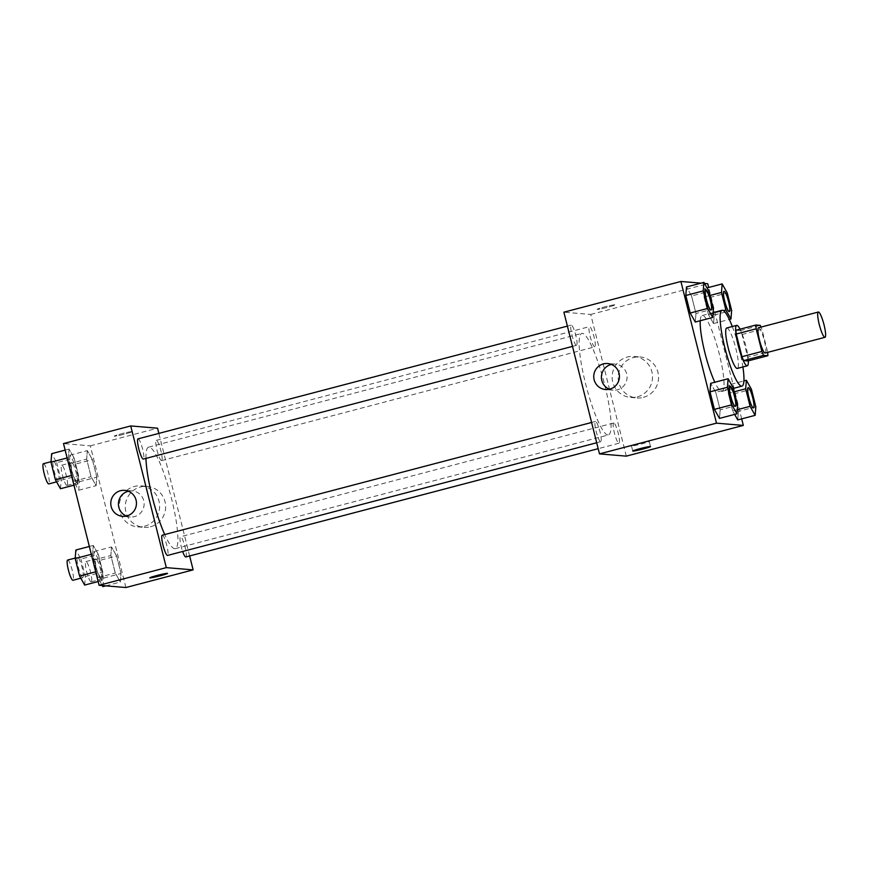 <?xml version="1.0" encoding="UTF-8"?>
<svg xmlns="http://www.w3.org/2000/svg" width="869" height="869" viewBox="0 0 869 869"><rect width="100%" height="100%" fill="white"/><g stroke="black" fill="none" stroke-linecap="round" stroke-linejoin="round"><path stroke-width="0.65" stroke-dasharray="4.34 3.26" d="M758.583 327.732A13.068 2.27 -104.7 0 1 764.101 339.79A13.068 2.27 -104.7 0 1 765.22 353.01M736.021 330.231L740.323 330.6A19.574 3.4 -104.7 0 1 742.017 334.5L747.709 357.17L767.62 351.945L761.928 329.275A19.574 3.4 -104.7 0 0 761.027 327.081M747.709 357.17A19.574 3.4 -104.7 0 1 747.948 360.961M748.328 360.863A20.91 3.628 75.3 0 0 740.019 329.188M726.723 327.993A20.91 3.628 -104.7 0 1 735.543 347.285A20.91 3.628 -104.7 0 1 737.336 368.434M742.017 334.5L761.928 329.275M740.323 330.6L760.234 325.364M732.285 326.527A39.203 6.811 -104.7 0 1 742.908 366.968M700.229 320.737A39.203 6.811 -104.7 0 1 702.152 315.523A39.203 6.811 -104.7 0 1 718.696 351.717A39.203 6.811 -104.7 0 1 722.074 391.365A39.203 6.811 -104.7 0 1 721.65 391.398A39.203 6.811 -104.7 0 1 714.839 382.23M713.395 308.929L695.96 313.503L695.287 322.03L695.96 313.503L691.561 295.981L686.488 286.966L691.561 295.981L708.985 291.397M704.726 288.497L704.053 297.024L708.463 314.556L713.536 323.561L714.209 315.034L709.81 297.502L704.726 288.497L704.053 297.024L708.463 314.556L713.536 323.561L714.209 315.034L709.81 297.502L704.726 288.497L707.018 287.9M704.509 283.446L701.011 283.153M741.681 418.88L708.669 287.465M737.596 405.28L720.162 409.864L719.499 418.38L720.162 409.864L715.763 392.332L710.69 383.327L715.763 392.332L733.186 387.748M755.834 406.811L738.411 411.385L737.738 419.912L738.411 411.385L734.012 393.863L728.928 384.858L728.255 393.375L732.665 410.907L734.631 414.404L732.665 410.907L737.249 409.701M607.865 434.978A52.477 9.114 -104.7 0 1 585.88 384.924A52.477 9.114 -104.7 0 1 581.774 333.403A52.477 9.114 -104.7 0 1 603.922 381.849A52.477 9.114 -104.7 0 1 608.43 434.924A52.477 9.114 -104.7 0 1 607.865 434.978M626.31 456.138L590.724 314.448L563.894 312.188M594.668 346.872A10.45 1.814 -104.7 0 1 590.29 336.9A10.45 1.814 -104.7 0 1 589.475 326.646A10.45 1.814 -104.7 0 1 593.885 336.292A10.45 1.814 -104.7 0 1 594.776 346.861A10.45 1.814 -104.7 0 1 594.668 346.872M576.429 345.341A10.45 1.814 -104.7 0 1 572.041 335.38A10.45 1.814 -104.7 0 1 571.226 325.115A10.45 1.814 -104.7 0 1 575.636 334.761A10.45 1.814 -104.7 0 1 576.538 345.341A10.45 1.814 -104.7 0 1 576.429 345.341M600.631 441.702A10.45 1.814 -104.7 0 1 596.243 431.73A10.45 1.814 -104.7 0 1 595.428 421.465A10.45 1.814 -104.7 0 1 599.838 431.111A10.45 1.814 -104.7 0 1 600.74 441.691A10.45 1.814 -104.7 0 1 600.631 441.702M613.786 422.986A10.45 1.814 75.3 0 0 613.677 422.997A10.45 1.814 75.3 0 0 614.568 433.566A10.45 1.814 75.3 0 0 618.978 443.223A10.45 1.814 75.3 0 0 618.163 432.958A10.45 1.814 75.3 0 0 613.786 422.986M590.724 314.448L707.735 283.718M643.397 397.35A20.563 20.204 -85.2 0 0 640.116 356.963A20.563 20.204 -85.2 0 0 618.261 375.756A20.563 20.204 -85.2 0 0 643.397 397.35M614.752 304.813A9.146 0.554 165.9 0 0 605.128 306.768A9.146 0.554 165.9 0 0 597.166 309.331A9.146 0.554 165.9 0 0 606.171 307.637A9.146 0.554 165.9 0 0 614.904 304.878A9.146 0.554 165.9 0 0 614.752 304.813A9.146 0.554 165.9 0 0 605.128 306.768A9.146 0.554 165.9 0 0 597.166 309.342A9.146 0.554 165.9 0 0 606.171 307.648A9.146 0.554 165.9 0 0 614.915 304.878A9.146 0.554 165.9 0 0 614.752 304.823M631.633 445.982A9.146 0.554 -14.1 0 1 631.47 445.927A9.146 0.554 -14.1 0 1 640.214 443.157A9.146 0.554 -14.1 0 1 649.219 441.463A9.146 0.554 -14.1 0 1 641.257 444.037A9.146 0.554 -14.1 0 1 631.633 445.982M637.335 396.84A20.563 20.204 -85.2 0 0 634.055 356.453A20.563 20.204 -85.2 0 0 612.2 375.245A20.563 20.204 -85.2 0 0 637.335 396.84M611.461 364.404A13.068 12.85 94.8 0 1 627.049 376.038A13.068 12.85 94.8 0 1 609.375 389.247M145.97 458.397A52.477 9.114 -104.7 0 1 148.599 447.144A52.477 9.114 -104.7 0 1 170.748 495.591A52.477 9.114 -104.7 0 1 175.256 548.665A52.477 9.114 -104.7 0 1 174.691 548.719A52.477 9.114 -104.7 0 1 164.719 534.554M185.803 556.964A10.45 1.814 75.3 0 0 184.988 546.699A10.45 1.814 75.3 0 0 180.611 536.727A10.45 1.814 75.3 0 0 180.502 536.738A10.45 1.814 75.3 0 0 182.653 551.467M138.052 438.856A10.45 1.814 -104.7 0 1 142.462 448.502A10.45 1.814 -104.7 0 1 143.363 459.082M162.253 535.206A10.45 1.814 -104.7 0 1 166.663 544.863A10.45 1.814 -104.7 0 1 167.565 555.432M161.493 460.613A10.45 1.814 -104.7 0 1 157.115 450.653A10.45 1.814 -104.7 0 1 156.301 440.387A10.45 1.814 -104.7 0 1 160.711 450.033A10.45 1.814 -104.7 0 1 161.601 460.613A10.45 1.814 -104.7 0 1 161.493 460.613M189.638 555.954L158.853 433.392M92.407 459.625L87.335 450.62L86.661 459.136L91.06 476.668L96.133 485.673L96.807 477.157L92.407 459.625L87.335 450.62L86.661 459.136L91.06 476.668L96.133 485.673L96.807 477.157L92.407 459.625L74.984 464.198L69.9 455.193L69.227 463.72L73.637 481.252L78.71 490.257L79.383 481.73L74.984 464.198M98.36 554.444L93.287 545.439L92.614 553.966L97.024 571.498L102.097 580.503L102.77 571.976L98.36 554.444L93.287 545.439L92.614 553.966L97.024 571.498L102.097 580.503L102.77 571.976L98.36 554.444L80.936 559.017L75.864 550.012M125.918 587.531L90.333 445.84L63.502 443.581M74.158 458.093L69.085 449.088L68.412 457.615L72.822 475.137L77.895 484.142L78.568 475.625L74.158 458.093L69.085 449.088L68.412 457.615L72.822 475.137L77.895 484.142L78.568 475.625L74.158 458.093L56.735 462.666L51.662 453.661M116.609 555.975L111.536 546.97L110.863 555.497L115.262 573.019L120.335 582.034L121.008 573.507L116.609 555.975L111.536 546.97L110.863 555.497L115.262 573.019L120.335 582.034L121.008 573.507L116.609 555.975L99.185 560.548L94.102 551.543L93.428 560.071L97.839 577.603L102.314 585.554M90.333 445.84L157.55 428.189M150.467 526.777A20.563 20.204 -85.2 0 0 147.187 486.39A20.563 20.204 -85.2 0 0 125.332 505.193A20.563 20.204 -85.2 0 0 150.467 526.777M131.784 431.632A9.146 0.554 165.9 0 0 122.16 433.577A9.146 0.554 165.9 0 0 114.197 436.151A9.146 0.554 165.9 0 0 123.202 434.457A9.146 0.554 165.9 0 0 131.947 431.687A9.146 0.554 165.9 0 0 131.784 431.632A9.146 0.554 165.9 0 0 122.16 433.588A9.146 0.554 165.9 0 0 114.197 436.151A9.146 0.554 165.9 0 0 123.213 434.467A9.146 0.554 165.9 0 0 131.947 431.697A9.146 0.554 165.9 0 0 131.784 431.643M149.794 577.831L149.794 577.842A9.146 0.554 -14.1 0 1 149.794 577.831A9.146 0.554 -14.1 0 1 158.527 575.072A9.146 0.554 -14.1 0 1 167.532 573.377L167.532 573.388M144.417 526.277A20.563 20.204 -85.2 0 0 141.136 485.88A20.563 20.204 -85.2 0 0 119.281 504.683A20.563 20.204 -85.2 0 0 144.417 526.277M128.493 491.213A13.068 12.85 94.8 0 1 144.091 502.847A13.068 12.85 94.8 0 1 126.407 516.067M102.911 586.608L103.585 578.081L99.185 560.548M101.054 579.199A10.45 1.814 -104.7 0 1 96.676 569.228A10.45 1.814 -104.7 0 1 95.851 558.963A10.45 1.814 -104.7 0 1 100.261 568.619A10.45 1.814 -104.7 0 1 101.162 579.188A10.45 1.814 -104.7 0 1 101.054 579.199M94.102 551.543L111.536 546.97M93.428 560.071L110.863 555.497M97.839 577.603L115.262 573.019M105.812 585.847L120.335 582.034M103.585 578.081L121.008 573.507M91.093 581.806A10.45 1.814 -104.7 0 1 86.715 571.845A10.45 1.814 -104.7 0 1 85.901 561.58A10.45 1.814 -104.7 0 1 90.311 571.226A10.45 1.814 -104.7 0 1 91.202 581.806A10.45 1.814 -104.7 0 1 91.093 581.806M76.852 482.849A10.45 1.814 -104.7 0 1 72.475 472.877A10.45 1.814 -104.7 0 1 71.649 462.612A10.45 1.814 -104.7 0 1 76.059 472.258A10.45 1.814 -104.7 0 1 76.961 482.838A10.45 1.814 -104.7 0 1 76.852 482.849M69.9 455.193L87.335 450.62M69.227 463.72L86.661 459.136M73.637 481.252L91.06 476.668M78.71 490.257L96.133 485.673M79.383 481.73L96.807 477.157M66.891 485.456A10.45 1.814 -104.7 0 1 62.514 475.484A10.45 1.814 -104.7 0 1 61.699 465.23A10.45 1.814 -104.7 0 1 66.109 474.876A10.45 1.814 -104.7 0 1 67 485.445A10.45 1.814 -104.7 0 1 66.891 485.456M84.673 585.076L85.347 576.549L80.936 559.017M82.805 577.668A10.45 1.814 -104.7 0 1 78.427 567.696A10.45 1.814 -104.7 0 1 77.613 557.431A10.45 1.814 -104.7 0 1 82.023 567.088A10.45 1.814 -104.7 0 1 82.924 577.657A10.45 1.814 -104.7 0 1 82.805 577.668M89.344 546.471L93.287 545.439M91.31 554.303L92.614 553.966M95.72 571.835L97.024 571.498M98.154 581.535L102.097 580.503M85.347 576.549L102.77 571.976M67.652 560.049A10.45 1.814 -104.7 0 1 72.062 569.695A10.45 1.814 -104.7 0 1 72.963 580.275M60.472 488.726L61.134 480.199L56.735 462.666M58.603 481.317A10.45 1.814 -104.7 0 1 54.226 471.346A10.45 1.814 -104.7 0 1 53.411 461.081A10.45 1.814 -104.7 0 1 57.821 470.726A10.45 1.814 -104.7 0 1 58.723 481.307A10.45 1.814 -104.7 0 1 58.603 481.317M65.142 450.12L69.085 449.088M67.109 457.952L68.412 457.615M71.519 475.484L72.822 475.137M73.952 485.184L77.895 484.142M61.134 480.199L78.568 475.625M43.45 463.698A10.45 1.814 -104.7 0 1 47.86 473.344A10.45 1.814 -104.7 0 1 48.762 483.924M748.144 387.683A10.45 1.814 -104.7 0 1 752.521 397.35A10.45 1.814 -104.7 0 1 753.456 407.909M738.411 411.385L734.012 393.863L728.928 384.858L743.907 380.915M728.928 384.858L728.255 393.375L734.207 391.81M728.255 393.375L732.665 410.907M734.012 393.863L751.435 389.279M723.942 291.332A10.45 1.814 -104.7 0 1 728.32 300.989A10.45 1.814 -104.7 0 1 729.254 311.558M704.053 297.024L710.006 295.46M708.463 314.556L723.453 310.624M713.536 323.561L729.297 319.423M714.209 315.034L731.633 310.461M709.81 297.502L727.234 292.929M729.906 386.162A10.45 1.814 -104.7 0 1 734.272 395.819A10.45 1.814 -104.7 0 1 735.207 406.377M720.162 409.864L715.763 392.332M705.704 289.801A10.45 1.814 -104.7 0 1 710.071 299.468A10.45 1.814 -104.7 0 1 711.005 310.027M695.96 313.503L691.561 295.981M722.074 391.365L733.349 388.4M702.152 315.523L713.101 312.644M631.47 445.927L632.751 451.022M649.219 441.463L650.501 446.568M630.622 397.426L636.673 397.937M634.055 356.453L640.116 356.963M615.339 364.122L607.681 363.481M613.156 390.17L605.497 389.529M175.256 548.665L608.43 434.924M148.599 447.144L581.774 333.403M613.677 422.997L180.502 536.738M618.978 443.223L598.176 448.686M572.486 346.394L576.538 345.341M567.392 326.114L571.226 325.115M596.688 442.755L600.74 441.691M591.593 422.475L595.428 421.465M161.601 460.613L594.776 346.861M156.301 440.387L589.475 326.646M137.693 526.853L143.754 527.364M141.136 485.88L147.187 486.39M132.381 490.942L124.712 490.301M130.198 516.99L122.529 516.338M91.202 581.806L101.162 579.188M85.901 561.58L95.851 558.963M67 485.445L76.961 482.838M61.699 465.23L71.649 462.612M80.806 578.211L82.924 577.657M75.223 558.061L77.613 557.431M56.594 481.861L58.723 481.307M51.021 461.711L53.411 461.081"/><path stroke-width="1.3" d="M824.833 337.335A13.068 2.27 -104.7 0 1 819.358 324.865A13.068 2.27 -104.7 0 1 818.326 312.036A13.068 2.27 -104.7 0 1 823.845 324.104A13.068 2.27 -104.7 0 1 824.974 337.324A13.068 2.27 -104.7 0 1 824.833 337.335M824.974 337.324L765.22 353.01A13.068 2.27 -104.7 0 1 765.078 353.02A13.068 2.27 -104.7 0 1 759.604 340.561A13.068 2.27 -104.7 0 1 758.583 327.732L818.326 312.036M756.182 328.786L761.874 351.467A19.574 3.4 -104.7 0 0 763.569 355.367L743.658 360.602A19.574 3.4 -104.7 0 1 741.963 356.692L736.26 334.022L756.182 328.786A19.574 3.4 -104.7 0 1 755.943 325.006L760.234 325.364A19.574 3.4 -104.7 0 1 761.027 327.081M763.569 355.367L767.859 355.725A19.574 3.4 -104.7 0 0 767.664 352.369M741.963 356.692L761.874 351.467M743.658 360.602L747.948 360.961L767.859 355.725M736.26 334.022A19.574 3.4 -104.7 0 1 736.021 330.231L755.943 325.006M740.019 329.188A20.91 3.628 75.3 0 0 736.673 325.375A20.91 3.628 75.3 0 0 738.15 345.275A20.91 3.628 75.3 0 0 747.297 365.816A20.91 3.628 75.3 0 0 748.328 360.863M747.297 365.816L737.336 368.434A20.91 3.628 -104.7 0 1 737.108 368.456A20.91 3.628 -104.7 0 1 728.2 347.893A20.91 3.628 -104.7 0 1 726.723 327.993L736.673 325.375M742.908 366.968A39.203 6.811 -104.7 0 1 741.985 386.129A39.203 6.811 -104.7 0 1 741.561 386.162A39.203 6.811 -104.7 0 1 725.137 348.773A39.203 6.811 -104.7 0 1 722.074 310.298A39.203 6.811 -104.7 0 1 732.285 326.527M714.839 382.23A39.203 6.811 -104.7 0 1 700.229 320.737M703.912 282.392L686.488 286.966L685.815 295.493L690.214 313.025L695.287 322.03L712.721 317.457L713.395 308.929L708.985 291.397L703.912 282.392L703.238 290.919L707.638 308.452L712.721 317.457M708.669 287.465L707.735 283.718L704.509 283.446M701.011 283.153L680.905 281.469L716.49 423.16L743.321 425.419L741.681 418.88M728.113 378.743L710.69 383.327L710.016 391.843L714.416 409.375L719.499 418.38L736.923 413.807L737.596 405.28L733.186 387.748L728.113 378.743L727.44 387.27L731.839 404.802L736.923 413.807M737.738 419.912L734.631 414.404L737.738 419.912L755.161 415.339L755.834 406.811L751.435 389.279L746.362 380.274L745.689 388.801L750.088 406.334L755.161 415.339M680.905 281.469L563.894 312.188L599.491 453.89L716.49 423.16M609.766 389.149A13.068 12.85 94.8 0 1 593.788 375.43A13.068 12.85 94.8 0 1 619.391 375.386A13.068 12.85 94.8 0 1 609.766 389.149M599.491 453.89L626.31 456.138L743.321 425.419M632.914 451.087A9.146 0.554 -14.1 0 1 632.751 451.022A9.146 0.554 -14.1 0 1 641.496 448.263A9.146 0.554 -14.1 0 1 650.501 446.568A9.146 0.554 -14.1 0 1 642.539 449.143A9.146 0.554 -14.1 0 1 632.914 451.087M609.375 389.247A13.068 12.85 94.8 0 1 611.461 364.404M164.719 534.554A52.477 9.114 -104.7 0 1 145.97 458.397M182.653 551.467A10.45 1.814 75.3 0 0 185.803 556.964L598.176 448.686M572.486 346.394L143.363 459.082A10.45 1.814 -104.7 0 1 143.244 459.093A10.45 1.814 -104.7 0 1 138.866 449.121A10.45 1.814 -104.7 0 1 138.052 438.856L567.392 326.114M596.688 442.755L167.565 555.432A10.45 1.814 -104.7 0 1 167.445 555.443A10.45 1.814 -104.7 0 1 163.068 545.471A10.45 1.814 -104.7 0 1 162.253 535.206L591.593 422.475M158.853 433.392L157.55 428.189L130.719 425.94L166.316 567.631L193.135 569.879L189.638 555.954M166.316 567.631L99.099 585.282L63.502 443.581L130.719 425.94M126.798 515.969A13.068 12.85 94.8 0 1 110.819 502.249A13.068 12.85 94.8 0 1 136.422 502.206A13.068 12.85 94.8 0 1 126.798 515.969M99.099 585.282L125.918 587.531L193.135 569.879M167.532 573.377A9.146 0.554 -14.1 0 1 159.538 575.951A9.146 0.554 -14.1 0 1 149.946 577.896A9.146 0.554 -14.1 0 1 149.794 577.842A9.146 0.554 -14.1 0 1 158.527 575.082A9.146 0.554 -14.1 0 1 167.532 573.388A9.146 0.554 -14.1 0 1 159.57 575.951A9.146 0.554 -14.1 0 1 149.946 577.907A9.146 0.554 -14.1 0 1 149.794 577.842M126.407 516.067A13.068 12.85 94.8 0 1 128.493 491.213M102.314 585.554L102.911 586.608L105.812 585.847M89.344 546.471L75.864 550.012L75.19 558.539L79.59 576.071L84.673 585.076L98.154 581.535M75.19 558.539L91.31 554.303M79.59 576.071L95.72 571.835M80.806 578.211L72.963 580.275A10.45 1.814 -104.7 0 1 72.855 580.286A10.45 1.814 -104.7 0 1 68.466 570.314A10.45 1.814 -104.7 0 1 67.652 560.049L75.223 558.061M65.142 450.12L51.662 453.661L50.989 462.189L55.388 479.721L60.472 488.726L73.952 485.184M50.989 462.189L67.109 457.952M55.388 479.721L71.519 475.484M56.594 481.861L48.762 483.924A10.45 1.814 -104.7 0 1 48.642 483.924A10.45 1.814 -104.7 0 1 44.265 473.953A10.45 1.814 -104.7 0 1 43.45 463.698L51.021 461.711M753.412 407.919L753.499 407.898A10.45 1.814 -104.7 0 1 753.38 407.909A10.45 1.814 -104.7 0 1 749.002 397.937A10.45 1.814 -104.7 0 1 748.187 387.672A10.45 1.814 -104.7 0 1 752.597 397.329A10.45 1.814 -104.7 0 1 753.499 407.898A10.45 1.814 -104.7 0 1 753.412 407.919A10.45 1.814 -104.7 0 1 753.304 407.93A10.45 1.814 -104.7 0 1 748.926 397.959A10.45 1.814 -104.7 0 1 748.111 387.693A10.45 1.814 -104.7 0 1 748.144 387.683M743.907 380.915L746.362 380.274M734.207 391.81L745.689 388.801M737.249 409.701L750.088 406.334M722.161 283.924L721.487 292.451L725.887 309.983L730.959 318.988L731.633 310.461L727.234 292.929L722.161 283.924L707.018 287.9M729.254 311.558A10.45 1.814 -104.7 0 1 729.21 311.569A10.45 1.814 -104.7 0 1 729.102 311.58A10.45 1.814 -104.7 0 1 724.724 301.608A10.45 1.814 -104.7 0 1 723.91 291.343A10.45 1.814 -104.7 0 1 723.942 291.332L723.986 291.321A10.45 1.814 -104.7 0 1 728.396 300.978A10.45 1.814 -104.7 0 1 729.297 311.547A10.45 1.814 -104.7 0 1 729.178 311.558A10.45 1.814 -104.7 0 1 724.8 301.586A10.45 1.814 -104.7 0 1 723.986 291.321M710.006 295.46L721.487 292.451M723.453 310.624L725.887 309.983M729.297 319.423L730.959 318.988M735.174 406.388L735.25 406.366A10.45 1.814 -104.7 0 1 735.141 406.377A10.45 1.814 -104.7 0 1 730.764 396.405A10.45 1.814 -104.7 0 1 729.938 386.14A10.45 1.814 -104.7 0 1 734.348 395.797A10.45 1.814 -104.7 0 1 735.25 406.366A10.45 1.814 -104.7 0 1 735.174 406.388A10.45 1.814 -104.7 0 1 735.055 406.399A10.45 1.814 -104.7 0 1 730.677 396.427A10.45 1.814 -104.7 0 1 729.862 386.162A10.45 1.814 -104.7 0 1 729.906 386.162M710.69 383.327L710.016 391.843L727.44 387.27M710.016 391.843L714.416 409.375L731.839 404.802M714.416 409.375L719.499 418.38M710.853 310.048A10.45 1.814 -104.7 0 1 706.475 300.077A10.45 1.814 -104.7 0 1 705.661 289.812A10.45 1.814 -104.7 0 1 705.704 289.801L705.737 289.79A10.45 1.814 -104.7 0 1 710.147 299.447A10.45 1.814 -104.7 0 1 711.048 310.016A10.45 1.814 -104.7 0 1 710.94 310.027A10.45 1.814 -104.7 0 1 710.853 310.048M711.005 310.027A10.45 1.814 -104.7 0 1 710.972 310.037A10.45 1.814 -104.7 0 1 706.562 300.055A10.45 1.814 -104.7 0 1 705.737 289.79M686.488 286.966L685.815 295.493L703.238 290.919M685.815 295.493L690.214 313.025L707.638 308.452M690.214 313.025L695.287 322.03M733.349 388.4L741.985 386.129M713.101 312.644L722.074 310.298"/></g></svg>
